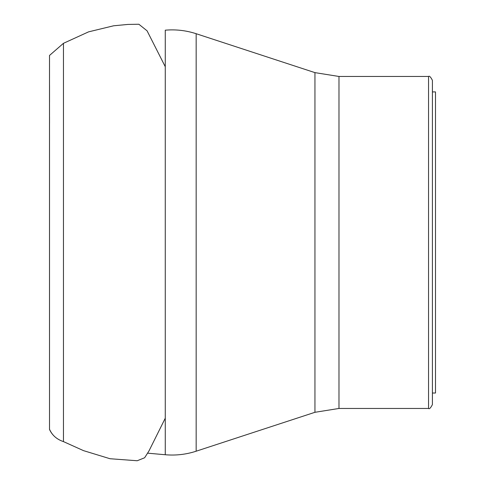 <?xml version="1.0" encoding="UTF-8"?>
<svg xmlns="http://www.w3.org/2000/svg" width="485" height="485" viewBox="0 0 485 485"><rect width="100%" height="100%" fill="white"/><g stroke="black" fill="none" stroke-linecap="round" stroke-linejoin="round"><path stroke-width="0.73" d="M428.546 76.466C429.352 75.624 430.638 76.909 432.402 80.328L432.402 404.599C430.638 408.012 429.352 409.298 428.546 408.461L428.546 76.466L338.985 76.466L338.985 408.461L428.546 408.461M432.402 393.02L435.494 393.02L435.494 91.907L432.402 91.907L432.402 242.464M165.264 454.742L165.264 30.185C175.806 29.264 186.101 30.446 196.164 33.714L196.164 451.208C186.101 454.481 175.806 455.657 165.264 454.742L147.579 453.166M196.164 451.208L314.947 412.298L314.947 72.629L196.164 33.714M165.264 66.718L147.07 30.816L138.868 24.25L127.949 24.426L113.623 25.79L88.573 31.858L63.468 43.31L63.468 441.611C56.884 439.398 52.234 435.354 49.519 429.486L49.512 56.048M314.947 412.298L338.985 408.461M314.947 72.629L338.985 76.466M63.468 43.31L49.519 55.442L49.506 105.736M49.506 122.687L49.506 134.83M49.506 140.735L49.506 157.983M49.512 57.588L49.512 97.806M49.512 58.594L49.525 62.232M49.512 242.755L49.512 138.916M49.512 60.037L49.512 59.394M49.519 55.927L49.512 57.903M49.512 110.562L49.512 136.473M49.512 194.091L49.512 238.171M49.537 66.839L49.537 66.512M49.531 85.33L49.531 101.995M49.531 116.836L49.531 123.335M49.506 382.416L49.506 366.296M49.506 331.691L49.512 243.531M49.512 58.224L49.512 61.177M49.512 58.673L49.512 57.375M49.512 56.005L49.512 429.219C52.089 435.227 56.739 439.355 63.468 441.611L83.505 450.638L110.034 458.731L137.206 460.75L144.621 457.767L148.974 450.941L165.264 418.203"/></g></svg>

